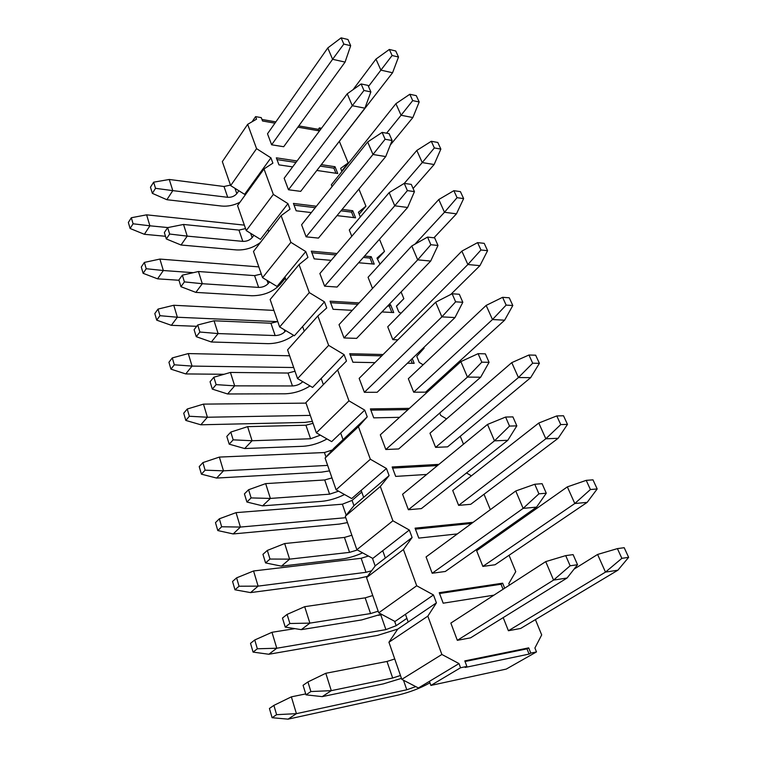 <?xml version="1.0" encoding="UTF-8"?>
<svg xmlns="http://www.w3.org/2000/svg" width="757" height="757" viewBox="0 0 757 757"><rect width="100%" height="100%" fill="white"/><g stroke="black" fill="none" stroke-linecap="round" stroke-linejoin="round"><path stroke-width="1.14" d="M392.107 55.507L398.513 57.021L395.741 50.993L389.344 49.451L392.107 55.507L380.894 70.136L392.561 72.757L398.513 57.021M389.344 49.451L375.955 59.103L380.894 70.136L368.489 86.449M392.561 72.757L329.503 154.04M167.855 227.573L149.905 225.804L146.612 214.837L244.341 225.122M353.036 89.686L375.955 59.103M144.379 234.301L130.109 228.491L133.081 223.788L149.905 225.804L144.379 234.301L165.499 236.279M130.109 228.491L128.359 222.463L131.321 217.742L133.081 223.788M146.612 214.837L131.321 217.742M412.716 100.615L419.179 101.958L416.274 95.637L409.821 94.265L412.716 100.615L401.078 115.253L412.858 117.553L419.179 101.958M409.821 94.265L395.902 103.681L401.078 115.253L386.572 133.194M412.858 117.553L390.319 145.022M193.272 272.681L163.342 270.523L159.897 259.074L258.828 266.89M332.058 186.6L331.339 184.793L395.902 103.681M157.57 278.831L143.12 273.315L146.224 268.726L163.342 270.523L157.57 278.831L178.974 280.26M143.12 273.315L141.294 267.022L144.379 262.414L146.224 268.726M159.897 259.074L144.379 262.414M434.348 147.946L440.858 149.101L437.811 142.467L431.301 141.285L434.348 147.946L422.245 162.575L434.13 164.524L440.858 149.101M431.301 141.285L416.814 150.435L422.245 162.575L404.295 183.374M434.13 164.524L413.104 188.531M277.535 321.649L177.365 317.24L173.769 305.27L273.911 310.408M351.778 236.269L349.289 229.996L416.814 150.435M171.356 325.321L156.718 320.154L159.954 315.688L177.365 317.24L171.356 325.321L196.697 326.314M156.718 320.154L154.806 313.578L158.024 309.093L159.954 315.688M173.769 305.27L158.024 309.093M457.067 197.681L463.634 198.608L460.426 191.644L453.869 190.679L457.067 197.681L444.482 212.272L456.462 213.834L463.634 198.608M453.869 190.679L438.776 199.517L444.482 212.272L414.912 244.208M456.462 213.834L433.96 237.793M293.707 367.524L192.041 366.095L188.285 353.576L289.638 355.781M372.501 288.455L368.063 277.28L438.776 199.517M185.758 373.93L170.931 369.142L174.318 364.808L192.041 366.095L185.758 373.93L224.063 374.28M170.931 369.142L168.934 362.262L172.293 357.91L174.318 364.808M188.285 353.576L172.293 357.91M480.969 249.99L487.584 250.681L484.215 243.347L477.601 242.618L480.969 249.99L467.864 264.524L479.938 265.65L487.584 250.681M477.601 242.618L461.865 251.106L467.864 264.524L392.826 339.647L387.726 326.797L461.865 251.106M479.938 265.65L450.765 294.464M310.304 415.394L207.399 417.239L203.463 404.124L306.055 403.131M200.832 424.791L185.815 420.428L189.354 416.255L207.399 417.239L200.832 424.791L304.503 422.444L312.376 421.384M185.815 420.428L183.724 413.218L187.244 409.017L189.354 416.255M203.463 404.124L187.244 409.017M506.14 305.09L512.811 305.516L509.253 297.785L502.591 297.321L506.14 305.09L492.476 319.539L504.635 320.183L512.811 305.516M502.591 297.321L486.155 305.412L492.476 319.539L413.691 392.192L408.335 378.708L486.155 305.412M504.635 320.183L425.585 392.164L413.691 392.192M327.639 465.404L223.495 470.835L219.369 457.086L324.422 452.535L332.38 449.97M216.625 478.064L201.419 474.175L205.119 470.173L223.495 470.835L216.625 478.064L321.545 472.141L329.532 470.873M201.419 474.175L199.223 466.615L202.904 462.593L205.119 470.173M219.369 457.086L202.904 462.593M532.691 363.199L539.4 363.332L535.653 355.184L528.954 355.005L532.691 363.199L518.431 377.544L530.666 377.648L539.4 363.332M528.954 355.005L511.76 362.631L518.431 377.544L435.597 447.368L429.976 433.203L511.76 362.631M530.666 377.648L447.595 446.848L435.597 447.368M345.769 517.703L240.385 527.061L236.052 512.64L342.363 504.2L352.081 500.415L361.77 492.059M233.184 533.94L217.789 530.562L221.669 526.768L240.385 527.061L233.184 533.94L339.354 524.09L347.463 522.595M217.789 530.562L215.48 522.633L219.341 518.8L221.669 526.768M236.052 512.64L219.341 518.8M560.748 424.582L567.485 424.393L563.52 415.773L556.783 415.924L560.748 424.582L545.825 438.786L558.136 438.294L567.485 424.393M556.783 415.924L538.785 423.031L545.825 438.786L458.628 505.364L452.714 490.47L538.785 423.031M558.136 438.294L470.722 504.304L458.628 505.364M371.602 570.769L366.01 572.301L258.118 586.126L253.567 570.967L361.136 558.278L368.413 556.035M250.567 592.599L234.982 589.798L239.051 586.221L258.118 586.126L250.567 592.599L358.004 578.443L367.467 576.361M234.982 589.798L232.56 581.461L236.61 577.856L239.051 586.221M253.567 570.967L236.61 577.856M590.413 489.524L597.178 488.965L592.986 479.843L586.221 480.354L590.413 489.524L574.8 503.528L587.167 502.374L597.178 488.965M586.221 480.354L567.343 486.874L574.8 503.528L482.862 566.406L476.636 550.727L567.343 486.874M587.167 502.374L495.05 564.76L482.862 566.406M394.624 621.289L396.166 625.689L385.909 629.625L276.778 648.238L271.981 632.294L294.889 628.632M378.386 615.309L382.2 614.646M396.166 625.689L406.906 618.346M268.849 654.256L253.065 652.099L257.342 648.777L276.778 648.238L268.849 654.256L377.535 635.388L397.813 629.076M253.065 652.099L250.52 643.327L254.768 639.968L257.342 648.777M271.981 632.294L254.768 639.968M621.857 558.344L628.641 557.36L624.194 547.699L617.409 548.617L621.857 558.344L605.486 572.112L617.892 570.201L628.641 557.36M617.409 548.617L597.585 554.455L605.486 572.112L508.411 630.742L503.197 617.608M617.892 570.201L520.674 628.442L508.411 630.742M429.948 682.805L429.285 683.192C420.135 688.283 409.707 692.248 398.012 695.106L288.076 719.15L272.104 717.712L269.426 708.467L273.892 705.382L276.608 714.674L296.422 713.652L288.076 719.15M415.763 686.608L406.793 689.778L296.422 713.652L291.369 696.847L305.705 693.914M574.071 569.132L597.585 554.455M272.104 717.712L276.608 714.674M291.369 696.847L273.892 705.382M343.82 44.067L350.671 45.694L347.965 39.496L341.123 37.85L343.82 44.067L332.597 59.292L345.078 62.093L350.671 45.694M341.123 37.85L327.781 47.946L332.597 59.292L271.631 144.795L267.505 133.781L327.781 47.946M345.078 62.093L283.695 146.726L271.631 144.795M234.944 188.294L236.809 193.631C234.547 196.262 231.51 197.482 227.715 197.312L172.795 190.622L169.265 179.475L224.006 186.496L230.469 185.087M236.809 193.631L238.862 190.745M166.881 199.716L152.346 193.347L155.526 188.323L172.795 190.622L166.881 199.716L221.536 206.036C227.696 206.623 233.837 205.355 239.969 202.233M152.346 193.347L150.463 187.225L153.633 182.182L155.526 188.323M169.265 179.475L153.633 182.182M363.956 90.48L370.873 91.919L368.034 85.409L361.117 83.951L363.956 90.48L352.298 105.715L364.902 108.175L370.873 91.919M361.117 83.951L347.236 93.802L352.298 105.715L288.483 189.761L284.159 178.245L347.236 93.802M364.902 108.175L300.69 191.37L288.483 189.761M250.624 233.307L252.128 237.641C249.782 240.224 246.687 241.464 242.836 241.379L187.216 236.118L183.525 224.46L238.957 230.09L245.552 228.595M252.128 237.641L253.888 235.323M181.046 245.013L166.322 238.966L169.644 234.036L187.216 236.118L181.046 245.013L236.402 249.924C245.173 250.34 253.188 247.842 260.446 242.448M166.322 238.966L164.354 232.56L167.666 227.611L169.644 234.036M183.525 224.46L167.666 227.611M385.114 139.26L392.107 140.499L389.117 133.658L382.134 132.39L385.114 139.26L372.983 154.485L385.729 156.576L392.107 140.499M382.134 132.39L367.675 141.966L372.983 154.485L306.121 236.837L301.598 224.772L367.675 141.966M385.729 156.576L318.46 238.095L306.121 236.837M285.342 278.235L280.222 284.443C272.936 291.918 263.502 295.694 251.92 295.75L195.855 292.391L180.942 286.695L178.889 279.986L182.342 275.17L184.415 281.888L202.308 283.714L195.855 292.391M267.022 280.383L268.148 283.61C265.707 286.137 262.537 287.405 258.629 287.414L202.308 283.714L198.438 271.517L254.589 275.624L261.297 274.034M268.148 283.61L269.53 281.907M180.942 286.695L184.415 281.888M198.438 271.517L182.342 275.17M407.389 190.603L414.448 191.616L411.306 184.415L404.247 183.374L407.389 190.603L394.757 205.8L407.626 207.475L414.448 191.616M404.247 183.374L389.164 192.619L394.757 205.8L324.611 286.174L319.87 273.523L389.164 192.619M407.626 207.475L337.092 287.045L324.611 286.174M284.187 329.673L284.887 331.689C282.361 334.159 279.115 335.446 275.151 335.559L218.111 333.572L214.061 320.788L270.921 323.22L277.762 321.526M284.887 331.689L285.805 330.639M211.364 341.994L196.262 336.685L199.895 332.03L218.111 333.572L211.364 341.994L268.139 343.659C277.403 343.574 285.9 340.792 293.65 335.313M196.262 336.685L194.104 329.664L197.719 324.98L199.895 332.03M214.061 320.788L197.719 324.98M430.856 244.719L437.991 245.467L434.669 237.878L427.554 237.083L430.856 244.719L417.694 259.85L430.686 261.061L437.991 245.467M427.554 237.083L411.799 245.959L417.694 259.85L344.009 337.944L339.032 324.658L411.799 245.959M430.686 261.061L356.623 338.379L344.009 337.944M302.185 381.339L302.422 382.02C299.781 384.414 296.46 385.729 292.448 385.956L234.679 385.852L230.431 372.444L288.02 373.04L294.993 371.233M227.62 393.981L212.329 389.117L216.133 384.622L234.679 385.852L227.62 393.981L285.115 393.791C293.867 393.479 302.185 390.867 310.048 385.938M212.329 389.117L210.067 381.746L213.853 377.223L216.133 384.622M230.431 372.444L213.853 377.223M455.629 301.825L462.82 302.289L459.319 294.274L452.137 293.763L455.629 301.825L441.88 316.871L454.995 317.562L462.82 302.289M452.137 293.763L435.663 302.204L441.88 316.871L364.382 392.315L359.149 378.358L435.663 302.204M454.995 317.562L377.137 392.287L364.382 392.315M320.372 435.143L310.578 438.767L252.081 440.744L247.615 426.655L305.923 425.226L313.048 423.305M244.672 448.541L229.191 444.17L233.184 439.845L252.081 440.744L244.672 448.541L302.904 446.299C311.089 445.778 319.132 443.328 327.015 438.946M229.191 444.17L226.816 436.42L230.79 432.077L233.184 439.845M247.615 426.655L230.79 432.077M481.812 362.177L489.069 362.329L485.36 353.85L478.112 353.661L481.812 362.177L467.438 377.1L480.667 377.213L489.069 362.329M478.112 353.661L460.862 361.609L467.438 377.1L385.815 449.507L380.307 434.821L460.862 361.609M480.667 377.213L398.693 448.958L385.815 449.507M338.578 491.179L329.588 494.179L270.372 498.428L265.669 483.619L324.706 479.957L331.973 477.913M262.594 505.856L246.914 502.023L251.116 497.917L270.372 498.428L262.594 505.856L321.545 501.361C329.115 500.642 336.77 498.361 344.53 494.529M246.914 502.023L244.426 493.876L248.589 489.741L251.116 497.917M265.669 483.619L248.589 489.741M509.527 426.077L516.832 425.86L512.915 416.889L505.61 417.05L509.527 426.077L494.482 440.839L507.815 440.3L516.832 425.86M505.61 417.05L487.517 424.431L494.482 440.839L408.383 509.735L402.582 494.264L487.517 424.431M507.815 440.3L421.394 508.6L408.383 509.735M357.38 549.979L349.564 552.373L289.609 559.139L284.67 543.545L344.435 537.432L351.854 535.256M281.443 566.151L265.575 562.924L269.984 559.054L289.609 559.139L281.443 566.151L341.123 559.168C347.993 558.278 355.156 556.177 362.631 552.856M265.575 562.924L262.944 554.342L267.325 550.434L269.984 559.054M284.67 543.545L267.325 550.434M538.918 493.829L546.27 493.214L542.116 483.695L534.764 484.253L538.918 493.829L523.134 508.382L536.562 507.124L546.27 493.214M534.764 484.253L515.754 490.981L523.134 508.382L432.181 573.248L426.068 556.925L515.754 490.981M536.562 507.124L445.315 571.478L432.181 573.248M378.178 611.202L370.561 613.567L309.897 623.125L304.683 606.679L365.167 597.85L372.747 595.532M301.286 629.644L285.238 627.108L289.884 623.503L309.897 623.125L301.286 629.644L361.704 619.926L381.301 614.173M285.238 627.108L282.465 618.062L287.083 614.41L289.884 623.503M304.683 606.679L287.083 614.41M570.135 565.801L577.534 564.731L573.106 554.616L565.716 555.619L570.135 565.801L553.566 580.089L567.069 578.017L577.534 564.731M565.716 555.619L545.721 561.609L553.566 580.089L457.323 640.327L450.85 623.077L545.721 561.609M567.069 578.017L470.57 637.839L457.323 640.327M400.462 675.49L392.675 678.017L331.292 690.649L325.794 673.285L386.997 661.457L394.738 658.968M322.227 696.629L305.998 694.85L310.89 691.538L331.292 690.649L322.227 696.629L383.354 683.874L401.465 678.376M305.998 694.85L303.065 685.293L307.929 681.943L310.89 691.538M325.794 673.285L307.929 681.943M397.87 339.817L392.826 339.647M341.729 171.054L348.192 162.925L339.439 141.568M341.909 171.517L340.641 168.376L348.192 162.925M359.187 214.174L365.934 206.197L358.913 189.08M360.332 216.985L358.411 212.253L365.934 206.197M377.431 259.206L384.471 251.409L379.475 239.231M380.005 264.146L376.986 258.109L384.471 251.409M396.498 306.282L403.85 298.684L401.087 291.956M400.973 313.266L398.769 311.903L396.413 306.083L403.85 298.684M423.116 364.789L419.236 362.423L416.766 356.329L424.138 348.173L423.844 347.463M446.545 418.905L440.697 415.404L439.732 413.038M471.403 475.822L466.501 472.945M497.869 535.776L496.8 535.171M509.433 585.123L508.808 583.571L515.754 571.658L509.045 555.278M429.427 681.357L458.997 663.577L460.549 667.759L430.884 685.426L429.427 681.357L418.403 687.981L401.806 679.36L388.937 642.239L397.69 629.152L408.212 622.008L405.449 614.277L433.477 594.955L436.42 602.865L427.828 616.141L388.937 642.239M427.828 616.141L441.87 654.474L458.997 663.577M441.87 654.474L401.806 679.36M436.42 602.865L408.212 622.008M348.958 400.841L316.35 432.834L305.875 402.639L337.631 369.927L348.958 400.841L364.732 410.114L367.24 416.852L333.988 448.201L325.094 458.051L358.421 426.683L370.353 459.244L386.448 468.498L389.089 475.595L354.144 505.468L345.287 516.302L380.326 486.477L392.902 520.797L409.329 530.023L412.111 537.508L375.358 565.706L366.539 577.619L403.424 549.535L416.71 585.776L433.477 594.955M416.71 585.776L378.737 612.801L394.993 621.488L405.449 614.277M412.111 537.508L403.424 549.535M409.329 530.023L382.73 550.708L385.351 558.041M392.902 520.797L356.859 549.696L372.794 558.429L382.73 550.708M389.089 475.595L380.326 486.477M386.448 468.498L361.165 490.375L363.653 497.34M370.353 459.244L336.089 489.788L351.712 498.56L361.165 490.375M367.24 416.852L358.421 426.683M364.732 410.114L340.678 433.042L343.044 439.666M316.35 432.834L331.67 441.624L340.678 433.042M328.633 345.362L297.558 378.623L287.584 349.857L317.864 315.962L328.633 345.362L344.104 354.636L346.488 361.042L337.631 369.927M344.104 354.636L321.176 378.481L323.362 384.622M297.558 378.623L312.584 387.423L321.176 378.481M309.301 292.59L279.645 326.967L270.135 299.526L299.043 264.59L309.301 292.59L324.469 301.854L326.74 307.948L317.864 315.962M324.469 301.854L302.601 326.513L304.267 331.178M279.645 326.967L294.397 335.758L302.601 326.513M290.887 242.335L262.565 277.677L253.481 251.475L281.112 215.641L290.887 242.335L305.771 251.57L307.938 257.389L299.043 264.59M305.771 251.57L284.878 276.939L286.07 280.27M262.565 277.677L277.043 286.458L284.878 276.939M273.334 194.407L246.252 230.611L237.566 205.563L264.004 168.943L273.334 194.407L287.944 203.624L290.007 209.169L281.112 215.641M287.944 203.624L267.959 229.608L268.716 231.718M246.252 230.611L260.455 239.373L267.959 229.608M256.576 148.665L230.648 185.607L222.34 161.638L247.662 124.337L256.576 148.665L270.921 157.844L272.889 163.143L264.004 168.943M270.921 157.844L251.797 184.367L252.147 185.361M230.648 185.607L244.606 194.341L251.797 184.367M252.1 121.745L255.582 116.625L256.528 119.161L247.662 124.337M460.549 667.759L466.88 666.434L465.177 667.447L529.086 654.086L526.986 648.853L465.035 661.523M503.045 589.258L501.039 584.253L439.562 593.516M471.611 523.437L415.442 529.143M437.47 465.583L392.58 468.119M408.032 409.622L370.873 410.18M412.291 363.313L410.909 359.878M381.774 355.837L350.245 355.109M391.871 312.48L389.325 306.131L387.612 306.036M357.862 304.295L330.601 302.696M372.378 263.956L370.012 258.061L363.322 257.456M335.786 254.939L311.893 252.753M353.756 217.6L351.56 212.121L340.962 210.825M315.234 207.692L294.047 205.109M335.947 173.268L333.903 168.168L320.192 166.105M295.959 162.452L276.996 159.604M466.88 666.434L464.807 660.899L528.698 647.86L530.808 653.102L536.486 651.919L506.272 669.074L430.884 685.426M530.808 653.102L529.086 654.086M528.698 647.86L526.986 648.853M536.486 651.919L534.906 648.001L541.69 634.915L535.417 619.614M493.933 595.163L443.186 603.197L439.249 592.703L502.667 583.183L504.682 588.198M501.039 584.253L502.667 583.183M457.36 533.912L418.791 538.095L415.073 528.159L473.153 522.302M426.664 474.459L395.684 476.399L392.154 466.974L438.937 464.372M399.564 417.325L373.75 417.855L370.391 408.903L409.433 408.354M374.961 362.622L352.904 362.225L349.715 353.718L383.108 354.522M412.253 358.581L414.174 363.341L407.417 363.218M352.279 310.332L333.08 309.291L330.043 301.191L359.13 302.923M388.89 304.692L390.603 304.797L393.735 312.575L381.954 311.941M389.325 306.131L390.603 304.797M331.15 260.351L314.183 258.875L311.297 251.154L336.997 253.529M364.552 256.074L371.242 256.689L374.232 264.117L358.619 262.755M370.012 258.061L371.242 256.689M311.326 212.585L296.167 210.787L293.413 203.415L316.388 206.245M342.136 209.415L352.734 210.711L355.591 217.817L337.007 215.622M351.56 212.121L352.734 210.711M292.637 166.89L278.973 164.875L276.333 157.835L297.056 160.976M321.309 164.657L335.029 166.729L337.764 173.533L316.833 170.448M333.903 168.168L335.029 166.729M319.511 130.923L297.889 127.157M274.961 123.164L262.537 120.997L261.269 117.628L255.582 116.625M438.114 382.285L437.66 381.168M325.094 458.051L336.089 489.788M463.492 444.179L460.265 436.297M345.287 516.302L356.859 549.696M490.337 509.669L484.026 494.264M366.539 577.619L378.737 612.801M318.896 130.819L318.3 129.324L319.388 127.867L321.507 128.245M319.388 127.867L320.23 129.958M261.95 119.455L275.851 121.886M298.797 125.908L318.3 129.324M325.993 457.048L324.422 452.535M352.081 500.415L353.945 505.714M346.186 515.205L342.363 504.2M372.425 558.231L375.16 565.981M366.01 572.301L361.136 558.278M385.909 629.625L380.809 614.93M406.793 689.778L403.481 680.231M227.715 197.312L224.006 186.496M242.836 241.379L238.957 230.09M258.629 287.414L254.589 275.624M275.151 335.559L270.921 323.22M292.448 385.956L288.02 373.04M310.578 438.767L305.923 425.226M329.588 494.179L324.706 479.957M349.564 552.373L344.435 537.432M370.561 613.567L365.167 597.85M392.675 678.017L386.997 661.457"/></g></svg>
